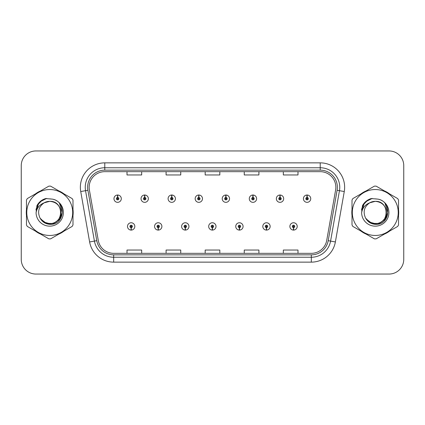 <?xml version="1.0" encoding="UTF-8"?>
<svg xmlns="http://www.w3.org/2000/svg" width="425" height="425" viewBox="0 0 425 425"><rect width="100%" height="100%" fill="white"/><g stroke="black" fill="none" stroke-linecap="round" stroke-linejoin="round"><path stroke-width="0.64" d="M158.174 227.641L158.068 230.084A3.666 3.666 0 0 0 158.387 230.084L158.281 227.641A1.222 1.222 0 0 0 159.449 226.424A1.222 1.222 0 0 0 158.227 225.202A1.222 1.222 0 0 0 157.006 226.424A1.222 1.222 0 0 0 158.174 227.641L158.206 226.913A0.489 0.489 0 0 1 157.739 226.424A0.489 0.489 0 0 1 158.227 225.935A0.489 0.489 0 0 1 158.716 226.424A0.489 0.489 0 0 1 158.249 226.913L158.281 227.641M185.236 227.641L185.13 230.084A3.666 3.666 0 0 0 185.449 230.084L185.343 227.641A1.222 1.222 0 0 0 186.511 226.424A1.222 1.222 0 0 0 185.289 225.202A1.222 1.222 0 0 0 184.067 226.424A1.222 1.222 0 0 0 185.236 227.641L185.268 226.913A0.489 0.489 0 0 1 184.801 226.424A0.489 0.489 0 0 1 185.289 225.935A0.489 0.489 0 0 1 185.778 226.424A0.489 0.489 0 0 1 185.311 226.913L185.343 227.641M212.298 227.641L212.192 230.084A3.666 3.666 0 0 0 212.511 230.084L212.404 227.641A1.222 1.222 0 0 0 213.573 226.424A1.222 1.222 0 0 0 212.351 225.202A1.222 1.222 0 0 0 211.135 226.424A1.222 1.222 0 0 0 212.298 227.641L212.33 226.913A0.489 0.489 0 0 1 211.863 226.424A0.489 0.489 0 0 1 212.351 225.935A0.489 0.489 0 0 1 212.84 226.424A0.489 0.489 0 0 1 212.373 226.913L212.404 227.641M239.365 227.641L239.259 230.084A3.666 3.666 0 0 0 239.578 230.084L239.472 227.641A1.222 1.222 0 0 0 240.64 226.424A1.222 1.222 0 0 0 239.418 225.202A1.222 1.222 0 0 0 238.197 226.424A1.222 1.222 0 0 0 239.365 227.641L239.397 226.913A0.489 0.489 0 0 1 238.93 226.424A0.489 0.489 0 0 1 239.418 225.935A0.489 0.489 0 0 1 239.907 226.424A0.489 0.489 0 0 1 239.44 226.913L239.472 227.641M266.427 227.641L266.321 230.084A3.666 3.666 0 0 0 266.64 230.084L266.533 227.641A1.222 1.222 0 0 0 267.702 226.424A1.222 1.222 0 0 0 266.48 225.202A1.222 1.222 0 0 0 265.258 226.424A1.222 1.222 0 0 0 266.427 227.641L266.459 226.913A0.489 0.489 0 0 1 265.992 226.424A0.489 0.489 0 0 1 266.48 225.935A0.489 0.489 0 0 1 266.969 226.424A0.489 0.489 0 0 1 266.502 226.913L266.533 227.641M293.489 227.641L293.383 230.084A3.666 3.666 0 0 0 293.702 230.084L293.595 227.641A1.222 1.222 0 0 0 294.764 226.424A1.222 1.222 0 0 0 293.542 225.202A1.222 1.222 0 0 0 292.32 226.424A1.222 1.222 0 0 0 293.489 227.641L293.521 226.913A0.489 0.489 0 0 1 293.053 226.424A0.489 0.489 0 0 1 293.542 225.935A0.489 0.489 0 0 1 294.031 226.424A0.489 0.489 0 0 1 293.563 226.913L293.595 227.641M131.113 227.641L131.006 230.084A3.666 3.666 0 0 0 131.325 230.084L131.219 227.641A1.222 1.222 0 0 0 132.387 226.424A1.222 1.222 0 0 0 131.166 225.202A1.222 1.222 0 0 0 129.944 226.424A1.222 1.222 0 0 0 131.113 227.641L131.144 226.913A0.489 0.489 0 0 1 130.677 226.424A0.489 0.489 0 0 1 131.166 225.935A0.489 0.489 0 0 1 131.654 226.424A0.489 0.489 0 0 1 131.187 226.913L131.219 227.641M144.75 197.455L144.856 195.017A3.666 3.666 0 0 0 144.537 195.017L144.643 197.455A1.222 1.222 0 0 0 143.475 198.677A1.222 1.222 0 0 0 144.697 199.899A1.222 1.222 0 0 0 145.918 198.677A1.222 1.222 0 0 0 144.75 197.455L144.718 198.188A0.489 0.489 0 0 1 145.185 198.677A0.489 0.489 0 0 1 144.697 199.166A0.489 0.489 0 0 1 144.208 198.677A0.489 0.489 0 0 1 144.675 198.188L144.643 197.455M171.812 197.455L171.918 195.017A3.666 3.666 0 0 0 171.599 195.017L171.705 197.455A1.222 1.222 0 0 0 170.537 198.677A1.222 1.222 0 0 0 171.758 199.899A1.222 1.222 0 0 0 172.98 198.677A1.222 1.222 0 0 0 171.812 197.455L171.78 198.188A0.489 0.489 0 0 1 172.247 198.677A0.489 0.489 0 0 1 171.758 199.166A0.489 0.489 0 0 1 171.27 198.677A0.489 0.489 0 0 1 171.737 198.188L171.705 197.455M198.873 197.455L198.98 195.017A3.666 3.666 0 0 0 198.661 195.017L198.767 197.455A1.222 1.222 0 0 0 197.598 198.677A1.222 1.222 0 0 0 198.82 199.899A1.222 1.222 0 0 0 200.042 198.677A1.222 1.222 0 0 0 198.873 197.455L198.842 198.188A0.489 0.489 0 0 1 199.309 198.677A0.489 0.489 0 0 1 198.82 199.166A0.489 0.489 0 0 1 198.332 198.677A0.489 0.489 0 0 1 198.799 198.188L198.767 197.455M225.941 197.455L226.047 195.017A3.666 3.666 0 0 0 225.723 195.017L225.834 197.455A1.222 1.222 0 0 0 224.666 198.677A1.222 1.222 0 0 0 225.887 199.899A1.222 1.222 0 0 0 227.104 198.677A1.222 1.222 0 0 0 225.941 197.455L225.909 198.188A0.489 0.489 0 0 1 226.371 198.677A0.489 0.489 0 0 1 225.887 199.166A0.489 0.489 0 0 1 225.399 198.677A0.489 0.489 0 0 1 225.866 198.188L225.834 197.455M253.002 197.455L253.109 195.017A3.666 3.666 0 0 0 252.79 195.017L252.896 197.455A1.222 1.222 0 0 0 251.727 198.677A1.222 1.222 0 0 0 252.949 199.899A1.222 1.222 0 0 0 254.171 198.677A1.222 1.222 0 0 0 253.002 197.455L252.971 198.188A0.489 0.489 0 0 1 253.438 198.677A0.489 0.489 0 0 1 252.949 199.166A0.489 0.489 0 0 1 252.461 198.677A0.489 0.489 0 0 1 252.928 198.188L252.896 197.455M280.064 197.455L280.171 195.017A3.666 3.666 0 0 0 279.852 195.017L279.958 197.455A1.222 1.222 0 0 0 278.789 198.677A1.222 1.222 0 0 0 280.011 199.899A1.222 1.222 0 0 0 281.233 198.677A1.222 1.222 0 0 0 280.064 197.455L280.033 198.188A0.489 0.489 0 0 1 280.5 198.677A0.489 0.489 0 0 1 280.011 199.166A0.489 0.489 0 0 1 279.522 198.677A0.489 0.489 0 0 1 279.99 198.188L279.958 197.455M307.126 197.455L307.233 195.017A3.666 3.666 0 0 0 306.914 195.017L307.02 197.455A1.222 1.222 0 0 0 305.851 198.677A1.222 1.222 0 0 0 307.073 199.899A1.222 1.222 0 0 0 308.295 198.677A1.222 1.222 0 0 0 307.126 197.455L307.094 198.188A0.489 0.489 0 0 1 307.562 198.677A0.489 0.489 0 0 1 307.073 199.166A0.489 0.489 0 0 1 306.584 198.677A0.489 0.489 0 0 1 307.052 198.188L307.02 197.455M117.688 197.455L117.794 195.017A3.666 3.666 0 0 0 117.47 195.017L117.582 197.455A1.222 1.222 0 0 0 116.413 198.677A1.222 1.222 0 0 0 117.635 199.899A1.222 1.222 0 0 0 118.851 198.677A1.222 1.222 0 0 0 117.688 197.455L117.656 198.188A0.489 0.489 0 0 1 118.118 198.677A0.489 0.489 0 0 1 117.635 199.166A0.489 0.489 0 0 1 117.146 198.677A0.489 0.489 0 0 1 117.613 198.188L117.582 197.455M26.281 212.5A23.449 23.449 0 0 0 26.467 215.427A23.449 23.449 0 0 1 26.467 209.573A23.449 23.449 0 0 0 26.281 212.5M35.562 231.184A23.449 23.449 0 0 0 40.63 234.111A23.449 23.449 0 0 1 35.562 231.184M58.831 234.111A23.449 23.449 0 0 0 63.893 231.184A23.449 23.449 0 0 1 58.831 234.111M72.994 215.427A23.449 23.449 0 0 0 72.994 209.573A23.449 23.449 0 0 1 72.994 215.427M351.82 212.5A23.449 23.449 0 0 0 352.006 215.427A23.449 23.449 0 0 1 352.006 209.573A23.449 23.449 0 0 0 351.82 212.5M361.107 231.184A23.449 23.449 0 0 0 366.169 234.111A23.449 23.449 0 0 1 361.107 231.184M384.37 234.111A23.449 23.449 0 0 0 389.438 231.184A23.449 23.449 0 0 1 384.37 234.111M398.533 215.427A23.449 23.449 0 0 0 398.533 209.573A23.449 23.449 0 0 1 398.533 215.427M89.154 187.292A15.635 15.635 0 0 1 104.784 171.663L320.216 171.663A15.635 15.635 0 0 1 335.612 190.007L326.719 240.423A15.635 15.635 0 0 1 311.328 253.337L113.672 253.337A15.635 15.635 0 0 1 98.281 240.423L89.388 190.007A15.635 15.635 0 0 1 89.154 187.292M87.635 187.292A17.149 17.149 0 0 0 87.895 190.273L96.788 240.683A17.149 17.149 0 0 0 113.672 254.857L311.328 254.857A17.149 17.149 0 0 0 328.212 240.683L337.105 190.273A17.149 17.149 0 0 0 320.216 170.143L104.784 170.143A17.149 17.149 0 0 0 87.635 187.292M80.729 191.537A24.427 24.427 0 0 1 104.784 162.865L320.216 162.865A24.427 24.427 0 0 1 344.271 191.537L335.378 241.947A24.427 24.427 0 0 1 311.328 262.135L113.672 262.135A24.427 24.427 0 0 1 89.622 241.947L80.729 191.537L85.542 190.687A19.539 19.539 0 0 1 104.784 167.753L320.216 167.753A19.539 19.539 0 0 1 339.458 190.687L330.57 241.102A19.539 19.539 0 0 1 311.328 257.247L113.672 257.247A19.539 19.539 0 0 1 94.43 241.102L85.542 190.687A19.539 19.539 0 0 1 85.244 187.292M63.893 193.816A23.449 23.449 0 0 0 58.831 190.889A23.449 23.449 0 0 1 63.893 193.816M40.63 190.889A23.449 23.449 0 0 0 35.562 193.816A23.449 23.449 0 0 1 40.63 190.889M389.438 193.816A23.449 23.449 0 0 0 384.37 190.889A23.449 23.449 0 0 1 389.438 193.816M366.169 190.889A23.449 23.449 0 0 0 361.107 193.816A23.449 23.449 0 0 1 366.169 190.889M403.75 165.601A14.657 14.657 0 0 0 389.093 150.949L35.907 150.949A14.657 14.657 0 0 0 21.25 165.601L21.25 259.399A14.657 14.657 0 0 0 35.907 274.051L389.093 274.051A14.657 14.657 0 0 0 403.75 259.399L403.75 165.601L403.75 259.399M328.212 240.683L330.57 241.102L339.458 190.687L344.271 191.537M205.174 171.663L205.174 174.967L219.826 174.967L219.826 171.663M166.09 171.663L166.09 174.967L180.747 174.967L180.747 171.663M127.011 171.663L127.011 174.967L141.668 174.967L141.668 171.663M244.253 171.663L244.253 174.967L258.91 174.967L258.91 171.663M283.332 171.663L283.332 174.967L297.989 174.967L297.989 171.663M219.826 253.337L219.826 250.033L205.174 250.033L205.174 253.337M180.747 253.337L180.747 250.033L166.09 250.033L166.09 253.337M141.668 253.337L141.668 250.033L127.011 250.033L127.011 253.337M258.91 253.337L258.91 250.033L244.253 250.033L244.253 253.337M297.989 253.337L297.989 250.033L283.332 250.033L283.332 253.337M21.25 165.601L21.25 259.399M389.093 150.949L35.907 150.949M35.907 274.051L389.093 274.051M121.295 198.677A3.666 3.666 0 0 0 117.794 195.017A3.666 3.666 0 0 1 121.295 198.677A3.666 3.666 0 0 1 117.635 202.337A3.666 3.666 0 0 1 113.969 198.677A3.666 3.666 0 0 1 117.47 195.017M127.5 226.424A3.666 3.666 0 0 0 131.006 230.084A3.666 3.666 0 0 1 127.5 226.424A3.666 3.666 0 0 1 131.166 222.758A3.666 3.666 0 0 1 134.826 226.424A3.666 3.666 0 0 1 131.325 230.084M148.357 198.677A3.666 3.666 0 0 0 144.856 195.017A3.666 3.666 0 0 1 148.357 198.677A3.666 3.666 0 0 1 144.697 202.337A3.666 3.666 0 0 1 141.031 198.677A3.666 3.666 0 0 1 144.537 195.017M175.424 198.677A3.666 3.666 0 0 0 171.918 195.017A3.666 3.666 0 0 1 175.424 198.677A3.666 3.666 0 0 1 171.758 202.337A3.666 3.666 0 0 1 168.093 198.677A3.666 3.666 0 0 1 171.599 195.017M202.486 198.677A3.666 3.666 0 0 0 198.98 195.017A3.666 3.666 0 0 1 202.486 198.677A3.666 3.666 0 0 1 198.82 202.337A3.666 3.666 0 0 1 195.16 198.677A3.666 3.666 0 0 1 198.661 195.017M229.548 198.677A3.666 3.666 0 0 0 226.047 195.017A3.666 3.666 0 0 1 229.548 198.677A3.666 3.666 0 0 1 225.887 202.337A3.666 3.666 0 0 1 222.222 198.677A3.666 3.666 0 0 1 225.723 195.017L225.813 196.966M154.562 226.424A3.666 3.666 0 0 0 158.068 230.084A3.666 3.666 0 0 1 154.562 226.424A3.666 3.666 0 0 1 158.227 222.758A3.666 3.666 0 0 1 161.893 226.424A3.666 3.666 0 0 1 158.387 230.084M181.629 226.424A3.666 3.666 0 0 0 185.13 230.084A3.666 3.666 0 0 1 181.629 226.424A3.666 3.666 0 0 1 185.289 222.758A3.666 3.666 0 0 1 188.955 226.424A3.666 3.666 0 0 1 185.449 230.084M208.691 226.424A3.666 3.666 0 0 0 212.192 230.084A3.666 3.666 0 0 1 208.691 226.424A3.666 3.666 0 0 1 212.351 222.758A3.666 3.666 0 0 1 216.017 226.424A3.666 3.666 0 0 1 212.511 230.084L212.426 228.129M60.892 212.096A11.167 11.167 0 0 0 44.142 202.831C38.67 206.725 37.278 211.751 39.961 217.908L40.109 218.174A11.167 11.167 0 0 0 49.73 223.667C64.138 224.363 64.138 200.637 49.73 201.333L44.142 202.831L49.73 201.333C64.138 200.637 64.138 224.363 49.73 223.667A11.167 11.167 0 0 0 60.897 212.5C60.233 205.716 56.514 201.992 49.73 201.333C64.138 200.637 64.138 224.363 49.73 223.667C64.138 224.363 64.138 200.637 49.73 201.333C64.138 200.637 64.138 224.363 49.73 223.667C64.138 224.363 64.138 200.637 49.73 201.333C64.138 200.637 64.138 224.363 49.73 223.667L44.147 222.169L40.109 218.174L44.147 222.169L49.73 223.667L44.147 222.169L40.109 218.174L44.147 222.169L49.73 223.667L44.147 222.169L40.109 218.174L44.147 222.169L49.73 223.667L44.147 222.169L40.109 218.174C42.25 221.94 45.454 223.991 49.73 224.32C64.664 225.569 66.996 201.769 52.594 199.155L45.672 198.555C41.809 199.739 38.903 202.093 36.943 205.61L36.083 212.798A13.648 13.648 0 0 0 49.73 226.148A13.648 13.648 0 0 0 52.594 199.155M49.73 235.461A22.961 22.961 0 0 0 72.691 212.5A22.961 22.961 0 0 0 49.73 189.539A22.961 22.961 0 0 0 26.77 212.5A22.961 22.961 0 0 0 49.73 235.461M49.73 238.882A26.382 26.382 0 0 0 50.596 238.866L72.133 226.429A26.382 26.382 0 0 0 72.994 224.937L72.994 200.063A26.382 26.382 0 0 0 72.133 198.571L50.596 186.134A26.382 26.382 0 0 0 48.864 186.134L27.328 198.571A26.382 26.382 0 0 0 26.467 200.063L26.467 224.937A26.382 26.382 0 0 0 27.328 226.429L48.864 238.866A26.382 26.382 0 0 0 49.73 238.882M49.73 198.852L52.61 199.16M36.083 212.798C36.874 207.984 39.562 204.664 44.142 202.831M36.943 205.61L42.468 199.92L45.587 198.576L42.468 199.92L36.959 205.583L42.468 199.92L45.587 198.576L42.468 199.92L36.943 205.61L42.468 199.92L45.672 198.555L40.651 201.163M45.587 198.576L42.468 199.92L36.959 205.583L42.468 199.92L45.587 198.576L42.468 199.92L36.959 205.583M386.431 212.096A11.167 11.167 0 0 0 369.681 202.831C364.209 206.725 362.817 211.751 365.5 217.908L365.649 218.174A11.167 11.167 0 0 0 375.27 223.667C389.677 224.363 389.677 200.637 375.27 201.333L369.681 202.831L375.27 201.333C389.677 200.637 389.677 224.363 375.27 223.667A11.167 11.167 0 0 0 386.437 212.5C385.772 205.716 382.054 201.992 375.27 201.333C389.677 200.637 389.677 224.363 375.27 223.667C389.677 224.363 389.677 200.637 375.27 201.333C389.677 200.637 389.677 224.363 375.27 223.667C389.677 224.363 389.677 200.637 375.27 201.333C389.677 200.637 389.677 224.363 375.27 223.667L369.686 222.169L365.649 218.174L369.686 222.169L375.27 223.667L369.686 222.169L365.649 218.174L369.686 222.169L375.27 223.667L369.686 222.169L365.649 218.174L369.686 222.169L375.27 223.667L369.686 222.169L365.649 218.174C367.79 221.94 370.993 223.991 375.27 224.32C390.203 225.569 392.535 201.769 378.133 199.155L371.211 198.555C367.354 199.739 364.443 202.093 362.483 205.61L361.622 212.798A13.648 13.648 0 0 0 375.27 226.148A13.648 13.648 0 0 0 378.133 199.155L375.27 198.852M375.27 235.461A22.961 22.961 0 0 0 398.23 212.5A22.961 22.961 0 0 0 375.27 189.539A22.961 22.961 0 0 0 352.309 212.5A22.961 22.961 0 0 0 375.27 235.461M375.27 238.882A26.382 26.382 0 0 0 376.136 238.866L397.672 226.429A26.382 26.382 0 0 0 398.533 224.937L398.533 200.063A26.382 26.382 0 0 0 397.672 198.571L376.136 186.134A26.382 26.382 0 0 0 374.404 186.134L352.867 198.571A26.382 26.382 0 0 0 352.006 200.063L352.006 224.937A26.382 26.382 0 0 0 352.867 226.429L374.404 238.866A26.382 26.382 0 0 0 375.27 238.882M361.622 212.798C362.413 207.984 365.102 204.664 369.681 202.831M371.131 198.576L368.007 199.92L362.498 205.583L368.007 199.92L371.131 198.576L368.007 199.92L362.498 205.583L368.007 199.92L371.131 198.576L368.007 199.92L362.498 205.583L368.007 199.92L371.131 198.576L368.007 199.92L362.483 205.61L368.007 199.92L371.211 198.555L366.191 201.163M46.702 198.422L40.263 201.647L38.271 204.505L37.028 209.419M40.683 219.05L46.468 223.396L53.72 223.481L59.681 219.305L62.247 212.5L59.569 203.602M40.29 201.625L41.044 201.009M372.242 198.422L365.803 201.647L363.811 204.505L362.567 209.419M366.223 219.05L372.008 223.396L379.259 223.481L385.22 219.305L387.786 212.5L385.108 203.602M365.829 201.625L366.584 201.009M256.61 198.677A3.666 3.666 0 0 0 253.109 195.017A3.666 3.666 0 0 1 256.61 198.677A3.666 3.666 0 0 1 252.949 202.337A3.666 3.666 0 0 1 249.284 198.677A3.666 3.666 0 0 1 252.79 195.017L252.875 196.966M283.677 198.677A3.666 3.666 0 0 0 280.171 195.017A3.666 3.666 0 0 1 283.677 198.677A3.666 3.666 0 0 1 280.011 202.337A3.666 3.666 0 0 1 276.346 198.677A3.666 3.666 0 0 1 279.852 195.017L279.937 196.966M310.739 198.677A3.666 3.666 0 0 0 307.233 195.017A3.666 3.666 0 0 1 310.739 198.677A3.666 3.666 0 0 1 307.073 202.337A3.666 3.666 0 0 1 303.413 198.677A3.666 3.666 0 0 1 306.914 195.017L306.999 196.966M235.753 226.424A3.666 3.666 0 0 0 239.259 230.084A3.666 3.666 0 0 1 235.753 226.424A3.666 3.666 0 0 1 239.418 222.758A3.666 3.666 0 0 1 243.079 226.424A3.666 3.666 0 0 1 239.578 230.084L239.493 228.129M262.815 226.424A3.666 3.666 0 0 0 266.321 230.084A3.666 3.666 0 0 1 262.815 226.424A3.666 3.666 0 0 1 266.48 222.758A3.666 3.666 0 0 1 270.146 226.424A3.666 3.666 0 0 1 266.64 230.084L266.555 228.129M289.882 226.424A3.666 3.666 0 0 0 293.383 230.084A3.666 3.666 0 0 1 289.882 226.424A3.666 3.666 0 0 1 293.542 222.758A3.666 3.666 0 0 1 297.208 226.424A3.666 3.666 0 0 1 293.702 230.084L293.617 228.129M320.216 162.865L320.216 170.143M85.542 190.687L87.895 190.273M113.672 262.135L113.672 254.857M311.328 254.857L311.328 262.135M89.622 241.947L96.788 240.683M337.105 190.273L339.458 190.687M104.784 162.865L104.784 170.143M330.57 241.102L335.378 241.947M38.271 204.505A13.972 13.972 0 0 0 35.982 210.003M363.811 204.505A13.972 13.972 0 0 0 361.521 210.003"/></g></svg>
